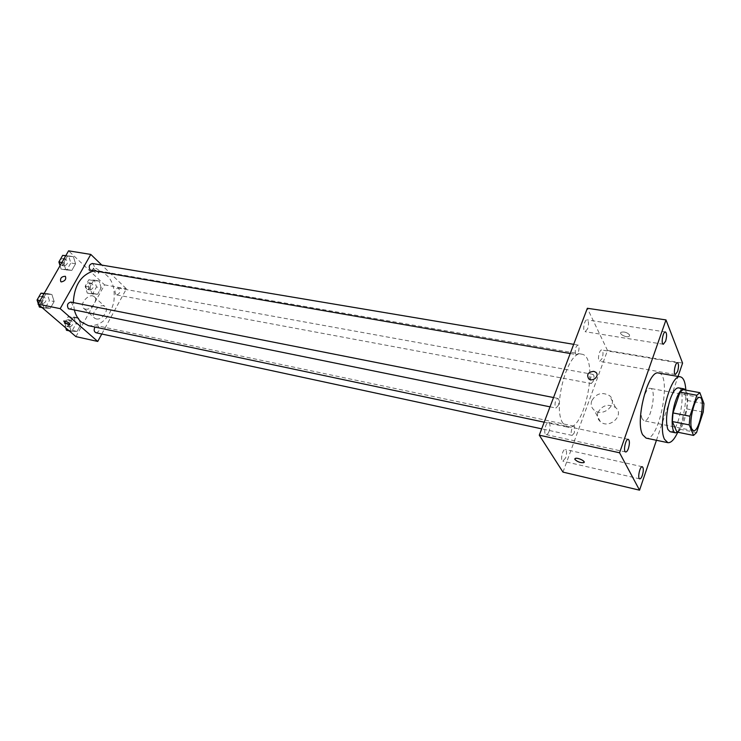 <?xml version="1.0" encoding="UTF-8"?>
<svg xmlns="http://www.w3.org/2000/svg" width="741" height="741" viewBox="0 0 741 741"><rect width="100%" height="100%" fill="white"/><g stroke="black" fill="none" stroke-linecap="round" stroke-linejoin="round"><path stroke-width="0.56" stroke-dasharray="3.71 2.78" d="M642.317 419.063C638.381 412.107 645.124 386.478 650.348 388.377C657.202 388.914 650.681 422.852 644.124 420.823L642.317 419.063M676.885 432.049L679.951 429.261L686.712 408.893L687.379 400.492L683.054 389.609M677.756 432.225C684.814 428.029 690.825 396.24 685.731 390.099M678.524 387.867C687.222 388.525 678.423 434.337 670.105 431.725M686.712 408.893L703.237 412.042M679.951 429.261L696.54 432.596M687.379 400.492L703.95 403.576M685.842 390.118C686.185 404.716 683.498 418.748 677.783 432.235M658.629 373.047C672.235 374.196 659.194 442.099 646.133 438.126M656.443 440.284L678.061 376.447M602.137 358.459L599.738 361.312C597.07 361.145 599.191 349.261 601.757 349.984C603.285 351.151 603.415 353.976 602.137 358.459M565.661 457.855L562.827 461.161C559.992 460.809 562.623 448.601 565.327 449.509C566.856 450.648 566.958 453.427 565.661 457.855M549.109 431.29C548.183 433.605 547.191 434.717 546.136 434.624C543.051 434.272 545.7 421.546 548.655 422.49C550.341 423.704 550.489 426.631 549.109 431.29M587.613 328.837L585.121 331.699C582.231 331.551 584.325 319.158 587.113 319.89C588.799 321.14 588.965 324.113 587.613 328.837M562.975 472.11L607.509 350.484L682.581 363.109M597.941 412.496C596.792 416.109 597.589 419.156 600.34 421.648C609.232 429.734 625.071 414.904 615.502 407.467C608.185 403.484 602.331 405.16 597.941 412.496M591.707 400.844C590.531 404.493 591.327 407.578 594.106 410.088C603.109 418.211 619.226 403.141 609.537 395.666C602.127 391.674 596.181 393.397 591.707 400.844M574.831 458.836L575.229 458.457C579.573 458.401 582.546 459.661 584.14 462.254M607.509 350.484L587.344 308.275M629.628 335.015C627.257 332.422 624.422 331.514 621.125 332.274C618.309 333.904 626.821 338.146 629.257 336.331L629.628 335.015C627.257 332.431 624.422 331.514 621.125 332.283C618.309 333.904 626.821 338.146 629.257 336.34L629.628 335.015M593.319 381.161L591.327 383.523L590.707 382.977C590.021 378.818 590.799 375.956 593.032 374.4C594.254 375.326 594.347 377.577 593.319 381.161M558.269 405.475L555.991 408.05L555.333 407.513C554.509 403.095 555.361 400.057 557.899 398.399C559.251 399.38 559.372 401.733 558.269 405.475M575.525 353.939C574.757 349.595 575.553 346.631 577.915 345.047C580.268 345.213 578.499 355.18 576.229 354.559L575.525 353.939M574.34 432.864L572.163 435.421C569.922 435.18 571.922 425.464 574.062 426.158L574.645 426.649L574.34 432.864M562.965 423.296C551.962 407.735 567.884 349.446 581.62 354.161C599.626 355.939 584.992 432.17 567.606 427.14L562.965 423.296M74.406 310.266L73.322 302.569M93.449 271.021L98.877 270.956C110.779 274.976 115.753 285.387 113.808 302.18C109.399 318.5 100.915 326.327 88.374 325.651M95.997 332.755C99.22 331.848 100.026 329.689 98.414 326.281L97.516 325.818L94.996 327.05M92.366 263.5C95.339 266.445 94.95 268.826 91.199 270.632M70.84 302.078C73.785 305.162 73.303 307.552 69.376 309.247M115.846 294.446C114.29 291.111 115.031 288.99 118.069 288.054C120.811 290.935 120.385 293.232 116.809 294.955L115.846 294.446M101.786 334.006L126.405 288.833L101.832 265.093M101.174 287.823L99.155 281.015L93.505 280.617L89.874 287.119L91.949 293.964L97.599 294.279L101.174 287.823L99.155 281.015L93.505 280.617L89.874 287.119L91.949 293.964L97.599 294.279L101.174 287.823L96.487 286.962L94.45 280.172L88.79 279.774L85.169 286.248L87.253 293.075L92.903 293.399L96.487 286.962M54.149 301.522L51.879 294.455L45.701 294.131L41.802 300.948L44.127 308.043L50.305 308.293L54.149 301.522L51.879 294.455L45.701 294.131L41.802 300.948L44.127 308.043L50.305 308.293L54.149 301.522L49.415 300.577L47.128 293.538L44.191 293.371M75.925 336.618L104.564 284.868L68.58 250.829M75.582 263.787L73.415 256.692L67.45 256.154L63.652 262.786L65.866 269.919L71.84 270.382L75.582 263.787L73.415 256.692L67.45 256.154L63.652 262.786L65.866 269.919L71.84 270.382L75.582 263.787L70.83 262.981L68.654 255.904L65.819 255.645M80.704 324.771L78.583 317.991L72.748 317.806L69.024 324.475L71.192 331.292L77.036 331.403L80.704 324.771L78.583 317.991L72.748 317.806L69.024 324.475L71.192 331.292L77.036 331.403L80.704 324.771L76.017 323.78L73.887 317.018L68.042 316.824L64.319 323.474L65.736 327.874M104.564 284.868L126.405 288.833M96.256 318.936C102.147 320.529 109.807 309.33 104.805 306.468C99.59 302.513 89.207 315.018 94.922 318.398L96.256 318.936M98.905 270.252C96.738 268.529 94.959 267.797 93.551 268.038C94.255 270.076 96.219 271.28 99.433 271.632L98.905 270.252M63.772 321.057L63.874 320.955C66.746 321.325 68.802 322.474 70.043 324.41M97.988 271.891C95.821 270.178 94.033 269.437 92.634 269.668C93.347 271.706 95.311 272.91 98.525 273.272L97.988 271.891M85.308 309.108C91.226 310.683 99.016 299.364 94.005 296.52C88.781 292.565 78.24 305.199 83.974 308.571L85.308 309.108M61.401 281.913L60.799 281.682M66.495 330.264L72.349 330.384L76.017 323.78M68.552 326.577C66.903 323.224 67.7 321.103 70.941 320.223C73.692 323.178 73.192 325.456 69.441 327.031L68.552 326.577M73.887 317.018L78.583 317.991M68.042 316.824L72.748 317.806M64.319 323.474L69.024 324.475M69.209 330.856L71.192 331.292M72.349 330.384L77.036 331.403M65.884 326.003C64.235 322.659 65.032 320.538 68.274 319.658C71.025 322.613 70.525 324.882 66.773 326.457L65.884 326.003M89.253 289.49C87.67 286.202 88.401 284.118 91.458 283.219C94.237 286.063 93.829 288.323 90.235 289.99L89.253 289.49M94.45 280.172L99.155 281.015M88.79 279.774L93.505 280.617M85.169 286.248L89.874 287.119M87.253 293.075L91.949 293.964M92.903 293.399L97.599 294.279M86.577 288.99C84.993 285.711 85.724 283.627 88.79 282.738C91.569 285.572 91.162 287.823 87.558 289.49L86.577 288.99M39.384 307.07L45.572 307.32L49.415 300.577M38.273 303.699L38.56 304.579M41.542 303.301C39.782 299.846 40.588 297.669 43.969 296.761C46.952 299.799 46.479 302.152 42.543 303.801L41.542 303.301M47.128 293.538L51.879 294.455M43.96 293.788L45.701 294.131M40.06 300.596L41.802 300.948M42.126 307.635L44.127 308.043M45.572 307.32L50.305 308.293M38.847 302.754C37.078 299.308 37.893 297.132 41.274 296.233C44.256 299.262 43.784 301.606 39.847 303.254L38.847 302.754M60.058 265.704L61.114 269.085L67.088 269.548L70.83 262.981M63.217 265.417C61.522 262.045 62.272 259.896 65.458 258.98C68.459 261.888 68.079 264.222 64.31 265.973L63.217 265.417M68.654 255.904L73.415 256.692M65.699 255.858L67.45 256.154M61.901 262.49L63.652 262.786M61.114 269.085L65.866 269.919M67.088 269.548L71.84 270.382M60.512 264.954C58.817 261.582 59.567 259.443 62.753 258.526C65.754 261.434 65.375 263.759 61.614 265.51L60.512 264.954M699.81 397.454L650.348 388.377M693.428 430.706L644.124 420.823M677.515 362.747L601.757 349.984M675.384 374.511L599.738 361.312M642.308 466.737L565.327 449.509M639.742 478.862L562.827 461.161M628.266 439.32L548.655 422.49M625.673 451.973L546.136 434.624M665.446 331.968L587.113 319.89M663.325 344.25L585.121 331.699M615.502 407.467L609.537 395.666M600.34 421.648L594.106 410.088M544.2 422.185L567.606 427.14M98.877 270.956L581.62 354.161M574.062 426.158L97.516 325.818M572.163 435.421L541.68 428.844M570.209 353.522L576.229 354.559M573.682 344.333L577.915 345.047M550.017 406.837L555.991 408.05M553.536 397.537L557.899 398.399M116.809 294.955L591.327 383.523M118.069 288.054L593.032 374.4M98.525 273.272L99.433 271.632M92.634 269.668L93.551 268.038M83.974 308.571L94.922 318.398M94.005 296.52L104.805 306.468M66.773 326.457L69.441 327.031M68.274 319.658L70.941 320.223M87.558 289.49L90.235 289.99M88.79 282.738L91.458 283.219M39.847 303.254L42.543 303.801M41.274 296.233L43.969 296.761M61.614 265.51L64.31 265.973M62.753 258.526L65.458 258.98"/><path stroke-width="1.11" d="M691.816 428.956C688.38 421.935 695.086 395.629 699.81 397.454C706.053 397.871 699.374 432.633 693.428 430.706L691.816 428.956M696.54 432.596L703.237 412.042L703.95 403.576L699.847 392.656L696.846 395.268L689.936 416.21L689.232 424.889L693.548 435.43L696.54 432.596M696.846 395.268L679.969 392.184L672.995 412.932L689.936 416.21M689.232 424.889L672.346 421.546L676.885 432.049L693.548 435.43M672.346 421.546L672.995 412.932M679.969 392.184L683.054 389.609L699.847 392.656M685.731 390.099L684.054 388.868C681.294 388.747 678.497 392.647 675.69 400.566C670.966 414.015 671.003 432.549 675.616 432.846L677.756 432.225M675.616 432.846L670.105 431.725L667.854 429.428C665.566 422.148 666.316 412.172 670.096 399.519C672.921 391.628 675.736 387.747 678.524 387.867L684.054 388.868M677.783 432.235C674.31 439.57 670.994 443.044 667.845 442.664L664.529 439.32C657.026 425.667 670.577 373.056 680.47 376.873C683.526 377.678 685.314 382.097 685.842 390.118M667.845 442.664L646.133 438.126L642.66 434.782C634.731 421.166 648.301 369.175 658.629 373.047L680.47 376.873M677.589 371.5L675.384 374.511C673.032 374.4 675.264 362.062 677.515 362.747C678.83 363.905 678.849 366.823 677.589 371.5M642.345 475.342C641.484 477.741 640.613 478.918 639.742 478.862C637.232 478.603 639.928 465.885 642.308 466.737C643.623 467.858 643.633 470.73 642.345 475.342M628.414 448.425C627.525 450.852 626.608 452.038 625.673 451.973C622.94 451.714 625.663 438.44 628.266 439.32C629.73 440.525 629.785 443.563 628.414 448.425M665.622 341.221L663.325 344.25C660.777 344.157 662.991 331.273 665.446 331.968C666.9 333.209 666.965 336.294 665.622 341.221M678.061 376.447L682.581 363.109L665.992 319.917L619.55 452.779L639.548 490.172L656.443 440.284M665.992 319.917L587.344 308.275L539.281 435.18L562.975 472.11L639.548 490.172M539.281 435.18L619.55 452.779M593.763 371.343C588.095 372.038 586.409 374.529 588.715 378.808C592.781 382.449 600.173 375.585 595.773 372.251L593.763 371.343C588.095 372.038 586.409 374.529 588.715 378.808C592.781 382.449 600.173 375.585 595.773 372.251L593.763 371.343M584.14 462.254L583.741 462.634C580.481 462.93 577.563 461.893 574.97 459.522L575.22 458.457C577.517 457.206 586.464 461.597 583.741 462.643C580.481 462.94 577.563 461.902 574.96 459.522L574.831 458.836M544.2 422.185L88.374 325.651L81.241 321.992C78.037 319.13 75.758 315.231 74.406 310.266M73.322 302.569C74.23 285.535 80.936 275.013 93.449 271.021M94.996 327.05C93.635 329.782 93.968 331.681 95.997 332.755L541.68 428.844M570.209 353.522L90.115 270.067C88.448 266.64 89.207 264.444 92.366 263.5L573.682 344.333M550.017 406.837L68.394 308.747C66.653 305.236 67.468 303.013 70.84 302.078L553.536 397.537M101.832 265.093L90.791 254.422L60.178 308.645L97.738 341.444L101.786 334.006M60.178 308.645L38.032 304.125L68.58 250.829L90.791 254.422M61.392 281.913L60.799 281.682C59.919 278.292 61.429 276.495 65.347 276.282C66.44 279.098 65.125 280.978 61.392 281.913C65.125 280.978 66.44 279.107 65.347 276.282L65.347 276.282C61.429 276.495 59.919 278.301 60.799 281.682M38.032 304.125L75.925 336.618L97.738 341.444M70.043 324.41L69.932 324.512C68.57 324.641 66.764 323.882 64.513 322.224L63.874 320.955C67.079 321.474 69.098 322.659 69.932 324.512C68.57 324.641 66.764 323.882 64.513 322.233L63.772 321.057M65.736 327.874L66.495 330.264L69.209 330.856M44.191 293.371L40.95 293.195L37.05 299.994L38.273 303.699M38.56 304.579L39.384 307.07L42.126 307.635M40.95 293.195L43.96 293.788M37.05 299.994L40.06 300.596M65.819 255.645L62.679 255.358L58.882 261.971L60.058 265.704M62.679 255.358L65.699 255.858M58.882 261.971L61.901 262.49"/></g></svg>

